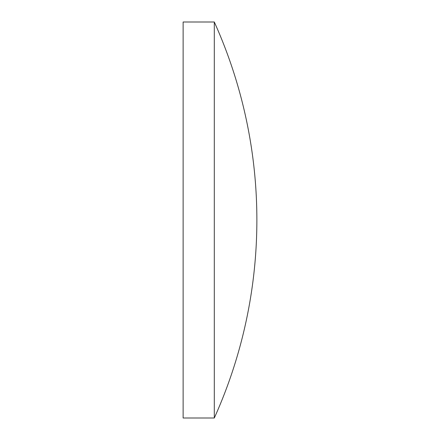 <?xml version="1.0" encoding="UTF-8"?>
<svg xmlns="http://www.w3.org/2000/svg" width="440" height="440" viewBox="0 0 440 440"><rect width="100%" height="100%" fill="white"/><g stroke="black" fill="none" stroke-linecap="round" stroke-linejoin="round"><path stroke-width="0.66" d="M214.302 22L183.128 22L183.128 418L214.302 418A481.751 481.751 0 0 0 214.302 22L214.302 418"/></g></svg>
